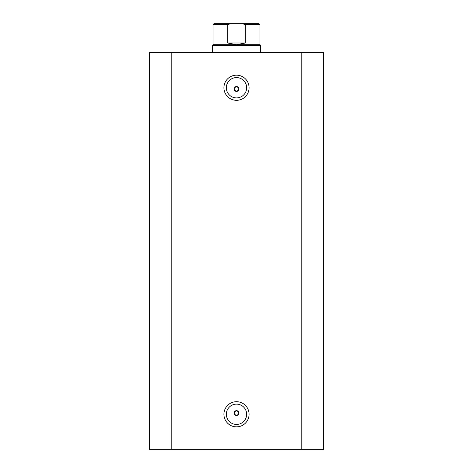 <?xml version="1.0" encoding="UTF-8"?>
<svg xmlns="http://www.w3.org/2000/svg" width="473" height="473" viewBox="0 0 473 473"><rect width="100%" height="100%" fill="white"/><g stroke="black" fill="none" stroke-linecap="round" stroke-linejoin="round"><path stroke-width="0.71" d="M213.039 44.693L259.961 44.693L260.688 45.42L212.312 45.42L213.039 44.693L213.039 24.62L214.003 23.65L230.83 23.65L227.75 24.62L213.039 24.62M259.961 44.693L259.961 24.62L245.251 24.62L245.251 43.002L236.5 44.693L227.75 43.002L227.75 24.62M245.251 24.62L242.17 23.65L230.83 23.65M245.251 43.002L227.75 43.002M236.5 23.65L221.985 23.65M242.17 23.65L258.997 23.65L259.961 24.62M236.5 100.323A12.576 12.576 0 0 1 223.924 87.747A12.576 12.576 0 0 1 236.5 75.172A12.576 12.576 0 0 1 249.076 87.747A12.576 12.576 0 0 1 236.5 100.323M236.5 77.59A10.158 10.158 0 0 0 226.342 87.747A10.158 10.158 0 0 0 236.5 97.905A10.158 10.158 0 0 0 246.658 87.747A10.158 10.158 0 0 0 236.5 77.59M236.5 426.853A12.576 12.576 0 0 1 223.924 414.277A12.576 12.576 0 0 1 236.5 401.701A12.576 12.576 0 0 1 249.076 414.277A12.576 12.576 0 0 1 236.5 426.853M236.5 404.119A10.158 10.158 0 0 0 226.342 414.277A10.158 10.158 0 0 0 236.5 424.435A10.158 10.158 0 0 0 246.658 414.277A10.158 10.158 0 0 0 236.5 404.119M236.5 410.653A2.418 2.418 0 0 0 234.082 413.071A2.418 2.418 0 0 0 236.5 415.489C239.622 413.875 239.622 412.261 236.5 410.653C233.384 412.261 233.384 413.875 236.5 415.489A2.418 2.418 0 0 0 238.918 413.071A2.418 2.418 0 0 0 236.5 410.653M236.5 86.535A2.418 2.418 0 0 0 234.082 88.954A2.418 2.418 0 0 0 236.5 91.378C239.622 89.764 239.622 88.149 236.5 86.535C233.384 88.149 233.384 89.758 236.5 91.378A2.418 2.418 0 0 0 238.918 88.954A2.418 2.418 0 0 0 236.5 86.535M171.196 449.35L149.427 449.35L149.427 52.674L301.804 52.674L301.804 449.35L171.196 449.35L171.196 52.674M301.804 52.674L323.573 52.674L323.573 449.35L323.573 52.674L323.573 449.35L301.804 449.35M212.312 52.674L212.312 45.42M260.688 52.674L260.688 45.42"/></g></svg>
